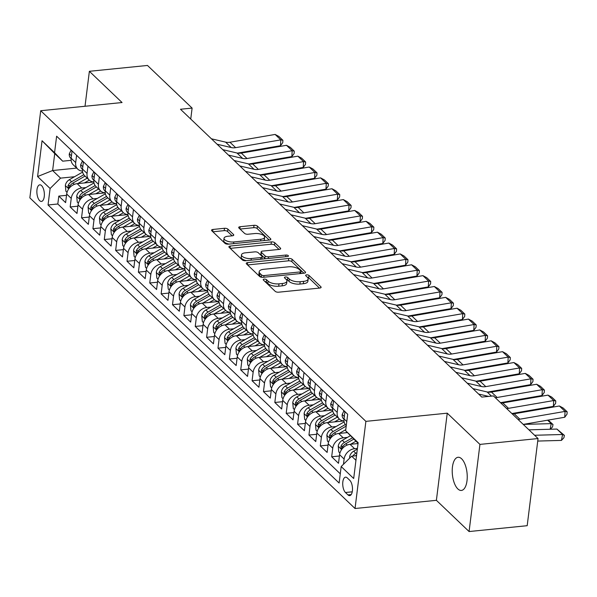 <?xml version="1.0" encoding="UTF-8"?>
<svg xmlns="http://www.w3.org/2000/svg" width="597" height="597" viewBox="0 0 597 597"><rect width="100%" height="100%" fill="white"/><g stroke="black" fill="none" stroke-linecap="round" stroke-linejoin="round"><path stroke-width="0.9" d="M264.195 279.12A1.791 0.739 7.1 0 0 263.195 279.65A1.791 0.739 7.1 0 0 263.374 280.03L275.232 291.358A2.56 1.052 7.1 0 0 278.635 292.194L319.701 288.06A2.56 1.052 7.1 0 0 321.119 287.306A2.56 1.052 7.1 0 0 320.865 286.761L309.007 275.433A1.791 0.739 7.1 0 0 306.627 274.851A1.791 0.739 7.1 0 0 305.634 275.374A1.791 0.739 7.1 0 0 305.813 275.754L307.351 277.224A8.179 3.366 7.1 0 1 308.164 278.971A8.179 3.366 7.1 0 1 303.619 281.366L300.194 281.717A8.179 3.366 7.1 0 1 289.321 279.038L287.791 277.575A1.791 0.739 7.1 0 0 285.411 276.986A1.791 0.739 7.1 0 0 284.418 277.508A1.791 0.739 7.1 0 0 284.597 277.896L286.127 279.359A8.179 3.366 7.1 0 1 286.948 281.105A8.179 3.366 7.1 0 1 282.403 283.508L278.978 283.851A8.179 3.366 7.1 0 1 268.105 281.172L266.568 279.709A1.791 0.739 7.1 0 0 264.195 279.12M457.847 488.928A16.664 7.365 -95.7 0 0 461.399 490.435A16.664 7.365 -95.7 0 0 467.242 477.055A16.664 7.365 -95.7 0 0 461.6 458.78A16.664 7.365 -95.7 0 0 458.056 457.272A16.664 7.365 -95.7 0 0 452.213 470.66A16.664 7.365 -95.7 0 0 457.847 488.928M39.678 200.667A8.336 3.679 -95.7 0 0 41.454 201.42A8.336 3.679 -95.7 0 0 44.372 194.734A8.336 3.679 -95.7 0 0 41.559 185.592A8.336 3.679 -95.7 0 0 39.783 184.839A8.336 3.679 -95.7 0 0 36.865 191.533A8.336 3.679 -95.7 0 0 39.678 200.667M227.875 229.129A2.56 1.052 7.1 0 0 224.472 228.293L212.95 229.449A2.56 1.052 7.1 0 0 211.532 230.203A2.56 1.052 7.1 0 0 211.786 230.748L224.957 243.33A2.56 1.052 7.1 0 0 228.352 244.166L269.419 240.031A2.56 1.052 7.1 0 0 270.844 239.278A2.56 1.052 7.1 0 0 270.59 238.733L257.419 226.151A2.56 1.052 7.1 0 0 254.023 225.315L240.106 226.718A2.56 1.052 7.1 0 0 238.681 227.464A2.56 1.052 7.1 0 0 238.934 228.017L244.576 233.397A2.56 1.052 7.1 0 0 247.971 234.233L254.874 233.539A6.836 2.813 7.1 0 1 264.643 237.233A6.836 2.813 7.1 0 1 260.844 239.24L233.808 241.964A6.836 2.813 7.1 0 1 224.039 238.27A6.836 2.813 7.1 0 1 227.838 236.263L232.345 235.808A2.56 1.052 7.1 0 0 233.763 235.054A2.56 1.052 7.1 0 0 233.509 234.509L227.875 229.129L227.576 231.487A2.56 1.052 7.1 0 0 224.181 230.643L212.875 231.785M122.057 102.535L89.371 71.304L147.481 65.454L192.107 108.087L180.488 109.258L481.794 397.087L493.421 395.915L538.046 438.549L479.936 444.399L447.243 413.176L365.886 421.363L40.708 110.721L122.057 102.535M247.658 262.605A2.56 1.052 7.1 0 0 246.24 263.359A2.56 1.052 7.1 0 0 246.494 263.904L259.665 276.486A2.56 1.052 7.1 0 0 263.061 277.321L304.134 273.187A2.56 1.052 7.1 0 0 305.552 272.433A2.56 1.052 7.1 0 0 305.298 271.889L292.127 259.307A2.56 1.052 7.1 0 0 288.732 258.471L247.658 262.605L247.397 264.762M242.307 259.904L229.144 247.33A2.56 1.052 7.1 0 1 228.89 246.777A2.56 1.052 7.1 0 1 230.308 246.031L271.374 241.897A2.56 1.052 7.1 0 1 274.777 242.733L280.411 248.113A2.56 1.052 7.1 0 1 280.665 248.658A2.56 1.052 7.1 0 1 279.247 249.412L262.59 251.091A2.56 1.052 7.1 0 0 261.165 251.837A2.56 1.052 7.1 0 0 261.419 252.382L265.158 255.956A2.56 1.052 7.1 0 0 268.56 256.792L285.896 255.046A1.791 0.739 7.1 0 1 288.455 256.016A1.791 0.739 7.1 0 1 287.463 256.538L245.71 260.74A2.56 1.052 7.1 0 1 242.307 259.904M66.528 195.323L58.797 196.1L65.618 202.622L66.685 194.025L71.237 198.368A10.418 8.306 -46.3 0 1 81.707 188.01L85.908 187.585M77.894 206.181L70.162 206.965L76.983 213.48L78.058 204.883L82.602 209.226A10.418 8.306 -46.3 0 1 93.08 198.868L97.274 198.45M89.266 217.047L81.535 217.823L88.356 224.345L89.431 215.748L93.975 220.092A10.418 8.306 -46.3 0 1 104.445 209.734L108.647 209.308M100.639 227.905L92.908 228.688L99.729 235.203L100.796 226.606L105.348 230.949A10.418 8.306 -46.3 0 1 115.818 220.591L120.019 220.174M112.005 238.77L104.274 239.546L111.094 246.068L112.169 237.472L116.713 241.815A10.418 8.306 -46.3 0 1 127.191 231.457L131.385 231.032M123.378 249.628L115.646 250.412L122.467 256.926L123.542 248.33L128.086 252.673A10.418 8.306 -46.3 0 1 138.556 242.315L142.758 241.897M134.743 260.493L127.012 261.27L133.84 267.792L134.907 259.195L139.459 263.538A10.418 8.306 -46.3 0 1 149.929 253.18L154.13 252.755M146.116 271.351L138.385 272.135L145.205 278.65L146.28 270.053L150.825 274.396A10.418 8.306 -46.3 0 1 161.294 264.038L165.496 263.62M157.489 282.217L149.757 282.993L156.578 289.515L157.645 280.918L162.197 285.262A10.418 8.306 -46.3 0 1 172.667 274.904L176.869 274.478M168.854 293.075L161.123 293.858L167.951 300.373L169.018 291.776L173.563 296.119A10.418 8.306 -46.3 0 1 184.04 285.762L188.234 285.344M180.227 303.94L172.496 304.716L179.316 311.238L180.391 302.642L184.936 306.985A10.418 8.306 -46.3 0 1 195.406 296.627L199.607 296.202M191.6 314.798L183.869 315.582L190.689 322.096L191.756 313.5L196.309 317.843A10.418 8.306 -46.3 0 1 206.778 307.485L210.98 307.067M202.965 325.663L195.234 326.44L202.055 332.962L203.129 324.365L207.674 328.708A10.418 8.306 -46.3 0 1 218.151 318.35L222.345 317.925M214.338 336.521L206.607 337.305L213.427 343.82L214.502 335.223L219.047 339.566A10.418 8.306 -46.3 0 1 229.517 329.208L233.718 328.79M225.703 347.387L217.98 348.163L224.8 354.685L225.867 346.088L230.42 350.432A10.418 8.306 -46.3 0 1 240.889 340.074L245.091 339.648M237.076 358.245L229.345 359.028L236.166 365.543L237.24 356.946L241.785 361.289A10.418 8.306 -46.3 0 1 252.255 350.932L256.456 350.514M248.449 369.11L240.718 369.886L247.539 376.408L248.606 367.812L253.158 372.155A10.418 8.306 -46.3 0 1 263.628 361.797L267.829 361.372M259.814 379.968L252.083 380.752L258.911 387.266L259.979 378.67L264.531 383.013A10.418 8.306 -46.3 0 1 275.001 372.655L279.195 372.237M271.187 390.834L263.456 391.61L270.277 398.132L271.351 389.535L275.896 393.878A10.418 8.306 -46.3 0 1 286.366 383.52L290.567 383.095M282.56 401.691L274.829 402.475L281.65 408.99L282.717 400.393L287.269 404.736A10.418 8.306 -46.3 0 1 297.739 394.378L301.94 393.96M293.925 412.557L286.194 413.333L293.015 419.855L294.09 411.258L298.634 415.602A10.418 8.306 -46.3 0 1 309.112 405.244L313.306 404.818M305.298 423.415L297.567 424.198L304.388 430.713L305.463 422.116L310.007 426.459A10.418 8.306 -46.3 0 1 320.477 416.102L324.678 415.684M316.671 434.28L308.94 435.056L315.761 441.579L316.828 432.982L321.38 437.325A10.418 8.306 -46.3 0 1 331.85 426.967L336.051 426.542M328.037 445.138L320.305 445.922L327.126 452.436L328.201 443.84L332.745 448.183A10.418 8.306 -46.3 0 1 343.223 437.825L347.417 437.407M339.409 456.004L331.678 456.78L338.499 463.302L339.574 454.705A10.418 8.306 -46.3 0 1 350.043 444.347L358.036 443.541M66.685 194.025A10.418 8.306 133.7 0 1 77.162 183.667L93.856 181.981M78.058 204.883A10.418 8.306 133.7 0 1 88.528 194.525L105.229 192.846M89.431 215.748A10.418 8.306 133.7 0 1 99.9 205.39L116.594 203.704A10.418 8.306 -46.3 0 1 111.908 201.749A10.418 8.306 -46.3 0 1 109.803 195.152L110.714 187.876M100.796 226.606A10.418 8.306 133.7 0 1 111.266 216.248L127.967 214.569M112.169 237.472A10.418 8.306 133.7 0 1 122.639 227.114L139.332 225.427M123.542 248.33A10.418 8.306 133.7 0 1 134.012 237.972L150.705 236.293M134.907 259.195A10.418 8.306 133.7 0 1 145.377 248.837L162.078 247.151M146.28 270.053A10.418 8.306 133.7 0 1 156.75 259.695L173.443 258.016M157.645 280.918A10.418 8.306 133.7 0 1 168.123 270.56L184.816 268.874M169.018 291.776A10.418 8.306 133.7 0 1 179.488 281.418L196.189 279.739M180.391 302.642A10.418 8.306 133.7 0 1 190.861 292.284L207.555 290.597M191.756 313.5A10.418 8.306 133.7 0 1 202.226 303.142L218.927 301.463M203.129 324.365A10.418 8.306 133.7 0 1 213.599 314.007L230.3 312.321A10.418 8.306 -46.3 0 1 225.606 310.365A10.418 8.306 -46.3 0 1 223.509 303.769L224.412 296.493M214.502 335.223A10.418 8.306 133.7 0 1 224.972 324.865L241.666 323.186M225.867 346.088A10.418 8.306 133.7 0 1 236.337 335.73L253.038 334.044M237.24 356.946A10.418 8.306 133.7 0 1 247.71 346.588L264.404 344.909M248.606 367.812A10.418 8.306 133.7 0 1 259.083 357.454L275.777 355.767M259.979 378.67A10.418 8.306 133.7 0 1 270.448 368.312L287.15 366.633M271.351 389.535A10.418 8.306 133.7 0 1 281.821 379.177L298.515 377.491M282.717 400.393A10.418 8.306 133.7 0 1 293.194 390.035L309.888 388.356M294.09 411.258A10.418 8.306 133.7 0 1 304.56 400.9L321.261 399.214M305.463 422.116A10.418 8.306 133.7 0 1 315.932 411.758L332.626 410.079M316.828 432.982A10.418 8.306 133.7 0 1 327.298 422.624L343.999 420.937A10.418 8.306 -46.3 0 1 339.312 418.982A10.418 8.306 -46.3 0 1 337.208 412.385L338.111 405.109M328.201 443.84A10.418 8.306 133.7 0 1 338.671 433.482L347.417 432.601M349.775 480.294L347.267 477.898A8.074 3.567 -95.7 0 0 345.551 477.167A8.074 3.567 -95.7 0 0 342.723 483.652A8.074 3.567 -95.7 0 0 345.454 492.503L347.954 494.891A8.074 3.567 -95.7 0 0 349.67 495.622A8.074 3.567 -95.7 0 0 352.499 489.137A8.074 3.567 -95.7 0 0 349.775 480.294M365.886 421.363L355.036 508.51L29.85 197.868L40.708 110.721M58.797 196.1L57.812 203.995L48.051 204.972L339.126 483.033L341.178 466.548L351.648 456.19L356.521 455.698M48.051 204.972L50.103 188.488L37.596 176.54L42.051 140.743L54.558 152.69L56.618 136.198L347.693 414.258L345.633 430.743L358.14 442.69L353.685 478.495L341.178 466.548M343.469 464.279L344.118 459.048A10.418 8.306 -46.3 0 1 354.588 448.69L357.431 448.407M346.275 425.631L346.133 425.497A10.418 8.306 -46.3 0 1 344.029 418.9L344.932 411.624M72.05 150.944L71.147 158.22A10.418 8.306 133.7 0 0 73.252 164.817L77.797 169.16A10.418 8.306 -46.3 0 1 75.692 162.563L76.603 155.295M83.423 161.809L82.52 169.085A10.418 8.306 133.7 0 0 84.617 175.682L89.169 180.025A10.418 8.306 -46.3 0 1 87.065 173.428L87.968 166.153M94.796 172.667L93.886 179.943A10.418 8.306 133.7 0 0 95.99 186.54L100.535 190.883A10.418 8.306 -46.3 0 1 98.438 184.286L99.341 177.018M106.162 183.533L105.259 190.809A10.418 8.306 133.7 0 0 107.363 197.406L111.908 201.749M117.534 194.391L116.624 201.667A10.418 8.306 133.7 0 0 118.728 208.263L123.28 212.607A10.418 8.306 -46.3 0 1 121.176 206.01L122.079 198.741M128.9 205.256L127.997 212.532A10.418 8.306 133.7 0 0 130.101 219.129L134.646 223.472A10.418 8.306 -46.3 0 1 132.549 216.875L133.452 209.599M140.273 216.114L139.37 223.39A10.418 8.306 133.7 0 0 141.467 229.987L146.019 234.33A10.418 8.306 -46.3 0 1 143.914 227.733L144.825 220.465M151.645 226.979L150.735 234.255A10.418 8.306 133.7 0 0 152.839 240.852L157.384 245.195A10.418 8.306 -46.3 0 1 155.287 238.599L156.19 231.323M163.011 237.837L162.108 245.113A10.418 8.306 133.7 0 0 164.212 251.71L168.757 256.053A10.418 8.306 -46.3 0 1 166.653 249.456L167.563 242.188M174.384 248.703L173.481 255.979A10.418 8.306 133.7 0 0 175.578 262.576L180.13 266.919A10.418 8.306 -46.3 0 1 178.025 260.322L178.928 253.046M185.757 259.561L184.846 266.837A10.418 8.306 133.7 0 0 186.951 273.433L191.495 277.777A10.418 8.306 -46.3 0 1 189.398 271.18L190.301 263.911M197.122 270.426L196.219 277.702A10.418 8.306 133.7 0 0 198.323 284.299L202.868 288.642A10.418 8.306 -46.3 0 1 200.764 282.045L201.674 274.769M208.495 281.284L207.584 288.56A10.418 8.306 133.7 0 0 209.689 295.157L214.241 299.5A10.418 8.306 -46.3 0 1 212.136 292.903L213.039 285.635M219.868 292.149L218.957 299.425A10.418 8.306 133.7 0 0 221.062 306.022L225.606 310.365M231.233 303.007L230.33 310.283A10.418 8.306 133.7 0 0 232.427 316.88L236.979 321.223A10.418 8.306 -46.3 0 1 234.875 314.626L235.785 307.358M242.606 313.873L241.695 321.149A10.418 8.306 133.7 0 0 243.8 327.746L248.352 332.089A10.418 8.306 -46.3 0 1 246.248 325.492L247.151 318.216M253.971 324.731L253.068 332.007A10.418 8.306 133.7 0 0 255.173 338.603L259.717 342.947A10.418 8.306 -46.3 0 1 257.613 336.35L258.523 329.081M265.344 335.596L264.441 342.872A10.418 8.306 133.7 0 0 266.538 349.469L271.09 353.812A10.418 8.306 -46.3 0 1 268.986 347.215L269.889 339.939M276.717 346.454L275.807 353.73A10.418 8.306 133.7 0 0 277.911 360.327L282.456 364.67A10.418 8.306 -46.3 0 1 280.359 358.073L281.262 350.805M288.082 357.319L287.179 364.595A10.418 8.306 133.7 0 0 289.284 371.192L293.828 375.535A10.418 8.306 -46.3 0 1 291.724 368.939L292.634 361.663M299.455 368.177L298.552 375.453A10.418 8.306 133.7 0 0 300.649 382.05L305.201 386.393A10.418 8.306 -46.3 0 1 303.097 379.796L304 372.528M310.828 379.043L309.918 386.319A10.418 8.306 133.7 0 0 312.022 392.916L316.567 397.259A10.418 8.306 -46.3 0 1 314.47 390.662L315.373 383.386M322.193 389.901L321.29 397.177A10.418 8.306 133.7 0 0 323.395 403.773L327.94 408.117A10.418 8.306 -46.3 0 1 325.835 401.52L326.746 394.251M333.566 400.766L332.656 408.042A10.418 8.306 133.7 0 0 334.76 414.639L339.312 418.982M331.678 456.78L332.745 448.183M320.305 445.922L321.38 437.325M308.94 435.056L310.007 426.459M297.567 424.198L298.634 415.602M286.194 413.333L287.269 404.736M274.829 402.475L275.896 393.878M263.456 391.61L264.531 383.013M252.083 380.752L253.158 372.155M240.718 369.886L241.785 361.289M229.345 359.028L230.42 350.432M217.98 348.163L219.047 339.566M206.607 337.305L207.674 328.708M195.234 326.44L196.309 317.843M183.869 315.582L184.936 306.985M172.496 304.716L173.563 296.119M161.123 293.858L162.197 285.262M149.757 282.993L150.825 274.396M138.385 272.135L139.459 263.538M127.012 261.27L128.086 252.673M115.646 250.412L116.713 241.815M104.274 239.546L105.348 230.949M92.908 228.688L93.975 220.092M81.535 217.823L82.602 209.226M70.162 206.965L71.237 198.368M57.812 203.995L340.275 473.824M76.692 168.1L52.618 170.526L60.573 178.13L74.535 176.727M351.648 456.19L355.954 460.302M358.066 443.34L345.633 430.743M447.243 413.176L436.392 500.323L469.078 531.546L479.936 444.399M469.078 531.546L527.188 525.696L538.046 438.549M89.371 71.304L85.02 106.259M436.392 500.323L355.036 508.51M190.741 119.049L192.107 108.087M71.125 160.324L62.685 161.175L54.73 153.571L52.618 170.526L37.596 176.54M332.626 410.042A10.418 8.306 -46.3 0 1 327.94 408.117M321.253 399.184A10.418 8.306 -46.3 0 1 316.567 397.259M309.88 388.319A10.418 8.306 -46.3 0 1 305.201 386.393M298.515 377.461A10.418 8.306 -46.3 0 1 293.828 375.535M287.142 366.595A10.418 8.306 -46.3 0 1 282.456 364.67M275.777 355.737A10.418 8.306 -46.3 0 1 271.09 353.812M264.404 344.872A10.418 8.306 -46.3 0 1 259.717 342.947M253.031 334.014A10.418 8.306 -46.3 0 1 248.352 332.089M241.666 323.149A10.418 8.306 -46.3 0 1 236.979 321.223M218.92 301.425A10.418 8.306 -46.3 0 1 214.241 299.5M207.555 290.567A10.418 8.306 -46.3 0 1 202.868 288.642M196.182 279.702A10.418 8.306 -46.3 0 1 191.495 277.777M184.816 268.844A10.418 8.306 -46.3 0 1 180.13 266.919M173.443 257.979A10.418 8.306 -46.3 0 1 168.757 256.053M162.071 247.121A10.418 8.306 -46.3 0 1 157.384 245.195M150.705 236.255A10.418 8.306 -46.3 0 1 146.019 234.33M139.332 225.397A10.418 8.306 -46.3 0 1 134.646 223.472M127.959 214.532A10.418 8.306 -46.3 0 1 123.28 212.607M105.221 192.809A10.418 8.306 -46.3 0 1 100.535 190.883M93.848 181.951A10.418 8.306 -46.3 0 1 89.169 180.025M82.483 171.085A10.418 8.306 -46.3 0 1 77.797 169.16M54.558 152.69L62.685 161.175M60.573 178.13L50.103 188.488M42.051 140.743L54.73 153.571M264.934 281.515A1.791 0.739 7.1 0 1 266.277 282.06L267.814 283.53A8.179 3.366 7.1 0 0 278.687 286.209L278.978 283.851M286.948 281.105L286.65 283.463A8.179 3.366 7.1 0 1 282.105 285.859L278.687 286.209M308.164 278.971L307.873 281.321A8.179 3.366 7.1 0 1 303.328 283.724L299.903 284.068A8.179 3.366 7.1 0 1 289.03 281.396L287.493 279.926A1.791 0.739 7.1 0 0 286.15 279.381M319.485 288.082L308.716 277.792A1.791 0.739 7.1 0 0 307.373 277.247M303.918 273.21L291.836 261.665A2.56 1.052 7.1 0 0 288.433 260.829L247.583 264.941M261.635 274.993A1.791 0.739 7.1 0 0 264.008 275.575L300.06 271.948A1.791 0.739 7.1 0 0 301.052 271.419A1.791 0.739 7.1 0 0 300.873 271.038L299.254 269.493A8.179 3.366 7.1 0 0 288.381 266.814L263.74 269.299A8.179 3.366 7.1 0 0 259.195 271.702A8.179 3.366 7.1 0 0 260.016 273.448L261.635 274.993L261.352 277.224M259.195 271.702L258.904 274.053A8.179 3.366 7.1 0 0 259.717 275.799L260.016 273.448M261.165 277.18L259.717 275.799M230.226 248.367L271.083 244.248L271.374 241.897M279.03 249.434L274.478 245.083A2.56 1.052 7.1 0 0 271.083 244.248M261.165 251.837L260.874 254.195A2.56 1.052 7.1 0 0 261.128 254.74L264.867 258.314A2.56 1.052 7.1 0 0 265.561 258.747M245.307 252.829A6.836 2.813 7.1 0 0 241.501 254.837A6.836 2.813 7.1 0 0 251.277 258.531L260.799 257.576A2.56 1.052 7.1 0 0 262.225 256.822A2.56 1.052 7.1 0 0 261.964 256.277L258.225 252.703A2.56 1.052 7.1 0 0 254.829 251.867L245.307 252.829M241.501 254.837L241.21 257.188A6.836 2.813 7.1 0 0 246.568 260.658M232.129 235.83L227.576 231.487M224.039 238.27L223.741 240.621A6.836 2.813 7.1 0 0 229.099 244.091M263.687 240.606A6.836 2.813 7.1 0 0 264.352 239.591L264.643 237.233M269.21 240.054L257.128 228.509A2.56 1.052 7.1 0 0 253.725 227.673L240.024 229.054M537.733 441.064L561.441 440.407L562.59 434.497L534.606 435.265M349.708 458.115L349.603 457.003A6.903 5.5 -46.3 0 1 353.67 451.198L357.349 449.093M556.911 429.064L564.381 435.37L562.59 434.497L556.911 429.064L528.927 429.84M356.902 452.653L355.834 453.265A6.903 5.5 133.7 0 0 352.902 456.063M355.566 455.795A6.903 5.5 -46.3 0 1 356.618 454.936M564.381 435.37L563.919 437.735L561.441 440.407M512.286 413.945A13.022 10.38 133.7 0 0 514.189 413.773L559.367 405.982L565.053 411.408L567.15 411.818L567.023 414.154L564.74 417.243L523.233 424.4L551.225 423.631L547.621 420.191M564.74 417.243L565.053 411.408L519.875 419.198A13.022 10.38 133.7 0 1 517.972 419.37M559.367 405.982L563.172 408.02L567.15 411.818M357.297 443.616L357.954 443.235M550.128 429.25L551.225 423.631L553.009 424.512L552.553 426.877L550.352 429.243M350.566 444.295L355.872 441.25M339.924 453.026L338.783 451.936L338.23 446.138A6.903 5.5 -46.3 0 1 342.305 440.34L350.387 435.706M352.424 437.832L344.462 442.407A6.903 5.5 133.7 0 0 340.894 446.407L341.208 448.563L342.26 447.713A6.903 5.5 -46.3 0 1 345.827 443.705L353.715 439.183M548.18 420.094L553.009 424.512M345.924 432.75L346.976 432.146M516.181 413.43L511.868 413.542L553.374 406.378L553.688 400.55L548.001 395.117L502.816 402.908L508.502 408.341L553.688 400.55L555.777 400.96L555.658 403.288L553.374 406.378M339.193 433.429L345.775 429.661M328.551 442.168L327.41 441.079L326.857 435.28A6.903 5.5 -46.3 0 1 330.932 429.474L344.148 421.9M345.305 424.542L333.096 431.541A6.903 5.5 133.7 0 0 329.529 435.549L329.835 437.698L330.895 436.847A6.903 5.5 -46.3 0 1 334.454 432.847L346.215 426.101M536.815 409.87L536.255 409.333M536.807 409.236L537.524 409.743M334.551 421.892L339.432 419.094M504.808 402.565L500.502 402.684M327.828 422.572L337.35 417.109M317.179 431.303L316.037 430.213L315.492 424.415A6.903 5.5 -46.3 0 1 319.559 418.616L332.775 411.034M333.932 413.676L321.723 420.684A6.903 5.5 133.7 0 0 318.156 424.683L318.47 426.84L319.522 425.989A6.903 5.5 -46.3 0 1 323.089 421.982L335.186 415.042M525.442 399.005L524.882 398.468M525.442 398.371L526.151 398.886M323.186 411.027L328.059 408.229M493.435 391.707L489.055 391.826M316.455 411.706L325.977 406.244M305.813 420.445L304.671 419.355L304.119 413.557A6.903 5.5 -46.3 0 1 308.194 407.751L321.41 400.177M322.559 402.818L310.35 409.818A6.903 5.5 133.7 0 0 306.783 413.825L307.097 415.975L308.149 415.124A6.903 5.5 -46.3 0 1 311.716 411.124L323.82 404.184M514.077 388.147L513.51 387.61M514.069 387.513L514.778 388.02M344.902 411.923L343.887 410.952L342.163 414.579A6.903 5.5 133.7 0 0 343.566 418.833L343.991 419.236M500.913 403.079A13.022 10.38 133.7 0 0 502.816 402.908M506.599 408.512A13.022 10.38 133.7 0 0 508.502 408.341M548.001 395.117L551.8 397.154L555.777 400.96M333.529 401.065L332.514 400.094L330.79 403.721A6.903 5.5 133.7 0 0 332.201 407.967L332.626 408.378M472.921 388.61L487.107 391.953A13.022 10.38 133.7 0 0 491.45 392.05L536.628 384.259L542.315 389.684L544.412 390.095L544.285 392.43L542.001 395.52L500.487 402.676M542.001 395.52L542.315 389.684L497.129 397.475A13.022 10.38 133.7 0 1 495.226 397.647M478.607 394.042L488.622 396.401M536.628 384.259L540.427 386.296L544.412 390.095M322.156 390.199L321.141 389.229L319.425 392.856A6.903 5.5 133.7 0 0 320.828 397.109L321.253 397.512M461.548 377.752L475.742 381.087A13.022 10.38 133.7 0 0 480.078 381.185L525.263 373.394L530.942 378.826L533.039 379.237L532.912 381.565L530.636 384.655L487.659 392.065M530.636 384.655L530.942 378.826L485.764 386.617A13.022 10.38 133.7 0 1 481.421 386.52L467.235 383.177M525.263 373.394L529.061 375.431L533.039 379.237M310.791 379.341L309.776 378.371L308.052 381.998A6.903 5.5 133.7 0 0 309.455 386.244L309.88 386.655M450.183 366.886L464.369 370.23A13.022 10.38 133.7 0 0 468.705 370.327L513.89 362.536L519.577 367.961L521.666 368.371L521.547 370.707L519.263 373.797L476.287 381.207M519.263 373.797L519.577 367.961L474.391 375.752A13.022 10.38 133.7 0 1 470.055 375.662L455.862 372.319M513.89 362.536L517.689 364.573L521.666 368.371M311.813 400.169L316.694 397.371M482.07 380.841L477.69 380.961M305.082 400.848L314.604 395.386M294.44 409.579L293.299 408.49L292.746 402.691A6.903 5.5 -46.3 0 1 296.821 396.893L310.037 389.311M311.194 391.953L298.985 398.96A6.903 5.5 133.7 0 0 295.418 402.96L295.724 405.117L296.784 404.266A6.903 5.5 -46.3 0 1 300.343 400.259L312.447 393.319M502.704 377.282L502.144 376.744M502.696 376.647L503.413 377.162M299.418 368.476L298.403 367.506L296.679 371.133A6.903 5.5 133.7 0 0 298.09 375.386L298.515 375.789M438.81 356.028L452.996 359.364A13.022 10.38 133.7 0 0 457.339 359.461L502.517 351.67L508.204 357.103L510.301 357.513L510.174 359.842L507.89 362.931L464.921 370.341M507.89 362.931L508.204 357.103L463.018 364.894A13.022 10.38 133.7 0 1 458.683 364.797L444.496 361.454M502.517 351.67L506.323 353.708L510.301 357.513M300.44 389.304L305.321 386.505M470.697 369.983L466.317 370.103M293.717 389.983L303.239 384.52M283.075 398.721L281.926 397.632L281.381 391.833A6.903 5.5 -46.3 0 1 285.456 386.028L298.672 378.453M299.821 381.095L287.612 388.095A6.903 5.5 133.7 0 0 284.045 392.102L284.359 394.251L285.411 393.401A6.903 5.5 -46.3 0 1 288.978 389.401L301.075 382.461M491.331 366.424L490.771 365.886M491.331 365.789L492.04 366.297M288.045 357.618L287.03 356.648L285.314 360.275A6.903 5.5 133.7 0 0 286.717 364.521L287.142 364.931M427.437 345.163L441.631 348.506A13.022 10.38 133.7 0 0 445.966 348.603L491.152 340.812L496.831 346.238L498.928 346.648L498.801 348.984L496.525 352.073L453.548 359.484M496.525 352.073L496.831 346.238L451.653 354.028A13.022 10.38 133.7 0 1 447.317 353.939L433.123 350.596M491.152 340.812L494.95 342.85L498.928 346.648M289.075 378.446L293.948 375.647M459.324 359.118L454.944 359.237M282.344 379.125L291.866 373.662M271.702 387.856L270.56 386.766L270.008 380.968A6.903 5.5 -46.3 0 1 274.083 375.17L287.299 367.588M288.448 370.23L276.239 377.237A6.903 5.5 133.7 0 0 272.68 381.237L272.986 383.393L274.038 382.543A6.903 5.5 -46.3 0 1 277.605 378.535L289.709 371.595M479.966 355.558L479.398 355.021M479.958 354.924L480.675 355.439M276.68 346.753L275.665 345.782L273.941 349.409A6.903 5.5 133.7 0 0 275.344 353.663L275.769 354.066M416.072 334.305L430.258 337.641A13.022 10.38 133.7 0 0 434.594 337.738L479.779 329.947L485.465 335.38L487.562 335.79L487.436 338.118L485.152 341.208L442.176 348.618M485.152 341.208L485.465 335.38L440.28 343.171A13.022 10.38 133.7 0 1 435.944 343.074L421.751 339.73M479.779 329.947L483.577 331.984L487.562 335.79M277.702 367.58L282.582 364.782M447.959 348.26L443.578 348.379M270.971 368.259L280.493 362.797M260.329 376.998L259.188 375.909L258.643 370.11A6.903 5.5 -46.3 0 1 262.71 364.304L275.926 356.73M277.083 359.372L264.874 366.371A6.903 5.5 133.7 0 0 261.307 370.379L261.613 372.528L262.673 371.677A6.903 5.5 -46.3 0 1 266.24 367.677L278.336 360.737M468.593 344.7L468.033 344.163M468.585 344.066L469.302 344.573M265.307 335.895L264.292 334.924L262.568 338.551A6.903 5.5 133.7 0 0 263.978 342.797L264.404 343.208M404.699 323.44L418.893 326.783A13.022 10.38 133.7 0 0 423.228 326.88L468.406 319.089L474.093 324.514L476.19 324.925L476.063 327.26L473.779 330.35L430.81 337.76M473.779 330.35L474.093 324.514L428.915 332.305A13.022 10.38 133.7 0 1 424.571 332.216L410.385 328.872M468.406 319.089L472.212 321.126L476.19 324.925M266.329 356.722L271.21 353.924M436.586 337.395L432.206 337.514M259.605 357.402L269.128 351.939M248.964 366.133L247.822 365.043L247.27 359.245A6.903 5.5 -46.3 0 1 251.344 353.446L264.561 345.864M265.71 348.506L253.501 355.513A6.903 5.5 133.7 0 0 249.934 359.513L250.247 361.67L251.3 360.819A6.903 5.5 -46.3 0 1 254.867 356.812L266.963 349.872M457.227 333.835L456.66 333.298M457.22 333.201L457.929 333.716M253.934 325.029L252.927 324.059L251.203 327.686A6.903 5.5 133.7 0 0 252.606 331.939L253.031 332.342M393.326 312.582L407.52 315.917A13.022 10.38 133.7 0 0 411.855 316.014L457.041 308.224L462.727 313.656L464.817 314.067L464.697 316.395L462.414 319.485L419.437 326.895M462.414 319.485L462.727 313.656L417.542 321.447A13.022 10.38 133.7 0 1 413.206 321.35L399.012 318.007M457.041 308.224L460.839 310.261L464.817 314.067M254.964 345.857L259.837 343.059M425.213 326.537L420.833 326.656M248.233 346.536L257.755 341.074M237.591 355.275L236.449 354.185L235.897 348.387A6.903 5.5 -46.3 0 1 239.972 342.581L253.188 335.007M254.344 337.648L242.128 344.648A6.903 5.5 133.7 0 0 238.569 348.655L238.875 350.805L239.927 349.954A6.903 5.5 -46.3 0 1 243.494 345.954L255.598 339.014M445.855 322.977L445.295 322.44M445.847 322.343L446.563 322.85M242.569 314.171L241.554 313.201L239.83 316.828A6.903 5.5 133.7 0 0 241.24 321.074L241.666 321.484M381.961 301.716L396.147 305.06A13.022 10.38 133.7 0 0 400.483 305.157L445.668 297.366L451.354 302.791L453.451 303.201L453.324 305.537L451.041 308.627L408.072 316.037M451.041 308.627L451.354 302.791L406.169 310.582A13.022 10.38 133.7 0 1 401.833 310.492L387.647 307.149M445.668 297.366L449.466 299.403L453.451 303.201M243.591 334.999L248.471 332.201M413.848 315.671L409.467 315.791M236.867 335.678L246.389 330.216M226.218 344.409L225.076 343.32L224.532 337.521A6.903 5.5 -46.3 0 1 228.599 331.723L241.815 324.141M242.972 326.783L230.763 333.79A6.903 5.5 133.7 0 0 227.196 337.79L227.509 339.947L228.561 339.096A6.903 5.5 -46.3 0 1 232.129 335.089L244.225 328.149M434.482 312.112L433.922 311.574M434.482 311.477L435.191 311.992M231.196 303.306L230.181 302.336L228.457 305.962A6.903 5.5 133.7 0 0 229.867 310.216L230.293 310.619M370.588 290.858L384.781 294.194A13.022 10.38 133.7 0 0 389.117 294.291L434.303 286.5L439.982 291.933L442.078 292.343L441.952 294.672L439.668 297.761L396.699 305.171M439.668 297.761L439.982 291.933L394.804 299.724A13.022 10.38 133.7 0 1 390.46 299.627L376.274 296.284M434.303 286.5L438.101 288.538L442.078 292.343M232.226 324.134L237.099 321.335M402.475 304.813L398.095 304.933M225.494 324.813L235.017 319.35M214.853 333.551L213.711 332.462L213.159 326.663A6.903 5.5 -46.3 0 1 217.233 320.865L230.449 313.283M231.599 315.925L219.39 322.925A6.903 5.5 133.7 0 0 215.823 326.932L216.136 329.081L217.189 328.231A6.903 5.5 -46.3 0 1 220.756 324.231L232.852 317.291M423.116 301.254L422.549 300.716M423.109 300.619L423.818 301.127M219.83 292.448L218.815 291.478L217.092 295.105A6.903 5.5 133.7 0 0 218.495 299.351L218.92 299.761M359.215 279.993L373.409 283.336A13.022 10.38 133.7 0 0 377.744 283.433L422.93 275.642L428.616 281.068L430.706 281.478L430.586 283.814L428.303 286.903L385.326 294.314M428.303 286.903L428.616 281.068L383.431 288.858A13.022 10.38 133.7 0 1 379.095 288.769L364.901 285.426M422.93 275.642L426.728 277.68L430.706 281.478M220.853 313.276L225.726 310.477M391.11 293.948L386.729 294.067M214.122 313.955L223.644 308.492M203.48 322.686L202.338 321.596L201.786 315.798A6.903 5.5 -46.3 0 1 205.861 310L219.077 302.418M220.233 305.06L208.025 312.067A6.903 5.5 133.7 0 0 204.458 316.067L204.764 318.223L205.823 317.373A6.903 5.5 -46.3 0 1 209.383 313.365L221.487 306.425M411.743 290.388L411.184 289.851M411.736 289.754L412.452 290.269M208.457 281.583L207.443 280.612L205.719 284.239A6.903 5.5 133.7 0 0 207.129 288.493L207.555 288.896M347.85 269.135L362.036 272.471A13.022 10.38 133.7 0 0 366.379 272.568L411.557 264.777L417.243 270.21L419.34 270.62L419.213 272.948L416.93 276.038L373.961 283.448M416.93 276.038L417.243 270.21L372.058 278.001A13.022 10.38 133.7 0 1 367.722 277.903L353.536 274.56M411.557 264.777L415.363 266.814L419.34 270.62M209.48 302.41L214.36 299.612M379.737 283.09L375.356 283.209M202.756 303.089L212.278 297.627M192.107 311.828L190.965 310.738L190.421 304.94A6.903 5.5 -46.3 0 1 194.488 299.142L207.711 291.56M208.86 294.202L196.652 301.201A6.903 5.5 133.7 0 0 193.085 305.209L193.398 307.358L194.45 306.507A6.903 5.5 -46.3 0 1 198.017 302.507L210.114 295.567M400.371 279.53L399.811 278.993M400.371 278.896L401.08 279.403M197.085 270.725L196.07 269.754L194.353 273.381A6.903 5.5 133.7 0 0 195.756 277.627L196.182 278.038M336.477 258.27L350.67 261.613A13.022 10.38 133.7 0 0 355.006 261.71L400.191 253.919L405.87 259.344L407.967 259.755L407.841 262.09L405.564 265.18L362.588 272.59M405.564 265.18L405.87 259.344L360.692 267.135A13.022 10.38 133.7 0 1 356.357 267.046L342.163 263.702M400.191 253.919L403.99 255.956L407.967 259.755M198.114 291.552L202.987 288.754M368.364 272.225L363.983 272.344M191.383 292.231L200.905 286.769M180.742 300.963L179.6 299.873L179.048 294.075A6.903 5.5 -46.3 0 1 183.122 288.276L196.338 280.694M197.488 283.336L185.279 290.343A6.903 5.5 133.7 0 0 181.719 294.343L182.025 296.5L183.078 295.649A6.903 5.5 -46.3 0 1 186.645 291.642L198.749 284.702M389.005 268.665L388.438 268.128M388.998 268.031L389.714 268.546M185.719 259.859L184.704 258.889L182.98 262.516A6.903 5.5 133.7 0 0 184.383 266.769L184.809 267.172M325.111 247.412L339.297 250.747A13.022 10.38 133.7 0 0 343.633 250.844L388.819 243.054L394.505 248.486L396.602 248.897L396.475 251.225L394.192 254.315L351.215 261.725M394.192 254.315L394.505 248.486L349.32 256.277A13.022 10.38 133.7 0 1 344.984 256.18L330.79 252.837M388.819 243.054L392.617 245.091L396.602 248.897M186.742 280.687L191.622 277.889M356.999 261.367L352.618 261.486M180.01 281.366L189.533 275.904M169.369 290.105L168.227 289.015L167.682 283.217A6.903 5.5 -46.3 0 1 171.749 277.418L184.966 269.837M186.122 272.478L173.914 279.478A6.903 5.5 133.7 0 0 170.346 283.485L170.652 285.635L171.712 284.784A6.903 5.5 -46.3 0 1 175.279 280.784L187.376 273.844M377.632 257.807L377.073 257.27M377.625 257.173L378.341 257.68M174.346 249.001L173.331 248.031L171.608 251.658A6.903 5.5 133.7 0 0 173.018 255.904L173.443 256.314M313.738 236.546L327.925 239.89A13.022 10.38 133.7 0 0 332.268 239.987L377.446 232.196L383.132 237.621L385.229 238.031L385.102 240.367L382.819 243.457L339.85 250.867M382.819 243.457L383.132 237.621L337.954 245.412A13.022 10.38 133.7 0 1 333.611 245.322L319.425 241.979M377.446 232.196L381.252 234.233L385.229 238.031M175.369 269.829L180.249 267.031M345.626 250.501L341.245 250.621M168.645 270.508L178.167 265.046M158.004 279.239L156.854 278.15L156.31 272.351A6.903 5.5 -46.3 0 1 160.384 266.553L173.6 258.971M174.749 261.613L162.541 268.62A6.903 5.5 133.7 0 0 158.974 272.62L159.287 274.777L160.339 273.926A6.903 5.5 -46.3 0 1 163.906 269.919L176.003 262.978M366.26 246.942L365.7 246.404M366.26 246.307L366.968 246.822M162.974 238.136L161.966 237.166L160.242 240.792A6.903 5.5 133.7 0 0 161.645 245.046L162.071 245.449M302.366 225.688L316.559 229.024A13.022 10.38 133.7 0 0 320.895 229.121L366.08 221.33L371.767 226.763L373.856 227.173L373.737 229.502L371.453 232.591L328.477 240.001M371.453 232.591L371.767 226.763L326.581 234.554A13.022 10.38 133.7 0 1 322.246 234.457L308.052 231.114M366.08 221.33L369.879 223.368L373.856 227.173M164.003 258.964L168.876 256.165M334.253 239.643L329.872 239.763M157.272 259.643L166.794 254.18M146.631 268.381L145.489 267.292L144.937 261.493A6.903 5.5 -46.3 0 1 149.011 255.695L162.227 248.113M163.384 250.755L151.168 257.755A6.903 5.5 133.7 0 0 147.608 261.762L147.914 263.911L148.966 263.061A6.903 5.5 -46.3 0 1 152.534 259.061L164.638 252.121M354.894 236.084L354.327 235.546M354.887 235.449L355.603 235.957M151.608 227.278L150.593 226.308L148.869 229.935A6.903 5.5 133.7 0 0 150.28 234.181L150.698 234.591M291 214.823L305.186 218.166A13.022 10.38 133.7 0 0 309.522 218.263L354.708 210.472L360.394 215.898L362.491 216.308L362.364 218.644L360.081 221.733L317.104 229.144M360.081 221.733L360.394 215.898L315.209 223.688A13.022 10.38 133.7 0 1 310.873 223.599L296.679 220.256M354.708 210.472L358.506 212.51L362.491 216.308M152.631 248.106L157.511 245.307M322.887 228.778L318.507 228.897M145.907 248.785L155.429 243.322M135.258 257.516L134.116 256.426L133.571 250.628A6.903 5.5 -46.3 0 1 137.638 244.83L150.854 237.248M152.011 239.89L139.802 246.897A6.903 5.5 133.7 0 0 136.235 250.897L136.541 253.053L137.601 252.203A6.903 5.5 -46.3 0 1 141.168 248.195L153.265 241.255M343.521 225.218L342.962 224.681M343.521 224.584L344.23 225.099M140.235 216.412L139.22 215.442L137.497 219.069A6.903 5.5 133.7 0 0 138.907 223.323L139.332 223.726M279.627 203.965L293.821 207.301A13.022 10.38 133.7 0 0 298.157 207.398L343.335 199.607L349.021 205.04L351.118 205.45L350.991 207.778L348.708 210.868L305.739 218.278M348.708 210.868L349.021 205.04L303.843 212.83A13.022 10.38 133.7 0 1 299.5 212.733L285.314 209.39M343.335 199.607L347.141 201.644L351.118 205.45M141.265 237.24L146.138 234.442M311.515 217.92L307.134 218.039M134.534 237.919L144.056 232.457M123.892 246.658L122.751 245.568L122.198 239.77A6.903 5.5 -46.3 0 1 126.273 233.972L139.489 226.39M140.638 229.032L128.43 236.031A6.903 5.5 133.7 0 0 124.863 240.039L125.176 242.188L126.228 241.337A6.903 5.5 -46.3 0 1 129.795 237.337L141.892 230.397M332.156 214.36L331.589 213.823M332.148 213.726L332.857 214.233M128.87 205.555L127.855 204.584L126.131 208.211A6.903 5.5 133.7 0 0 127.534 212.457L127.959 212.868M268.254 193.1L282.448 196.443A13.022 10.38 133.7 0 0 286.784 196.54L331.969 188.749L337.656 194.174L339.745 194.585L339.626 196.92L337.342 200.01L294.366 207.42M337.342 200.01L337.656 194.174L292.47 201.965A13.022 10.38 133.7 0 1 288.135 201.876L273.941 198.532M331.969 188.749L335.768 190.786L339.745 194.585M129.892 226.382L134.765 223.584M300.149 207.055L295.761 207.174M123.161 227.061L132.683 221.599M112.52 235.793L111.378 234.703L110.826 228.905A6.903 5.5 -46.3 0 1 114.9 223.106L128.116 215.524M129.273 218.166L117.064 225.173A6.903 5.5 133.7 0 0 113.497 229.173L113.803 231.33L114.863 230.479A6.903 5.5 -46.3 0 1 118.422 226.472L130.527 219.532M320.783 203.495L320.223 202.958M320.776 202.861L321.492 203.376M117.497 194.689L116.482 193.719L114.758 197.346A6.903 5.5 133.7 0 0 116.169 201.599L116.594 202.002M256.889 182.242L271.075 185.577A13.022 10.38 133.7 0 0 275.418 185.674L320.596 177.884L326.283 183.316L328.38 183.727L328.253 186.055L325.969 189.145L283 196.555M325.969 189.145L326.283 183.316L281.097 191.107A13.022 10.38 133.7 0 1 276.762 191.01L262.576 187.667M320.596 177.884L324.395 179.921L328.38 183.727M118.519 215.517L123.4 212.719M288.776 196.197L284.396 196.316M111.796 216.196L121.318 210.734M101.147 224.935L100.005 223.845L99.46 218.047A6.903 5.5 -46.3 0 1 103.527 212.248L116.743 204.667M117.9 207.308L105.691 214.308A6.903 5.5 133.7 0 0 102.124 218.315L102.438 220.465L103.49 219.614A6.903 5.5 -46.3 0 1 107.057 215.614L119.154 208.674M309.41 192.637L308.85 192.1M309.41 192.003L310.119 192.51M106.124 183.831L105.109 182.861L103.393 186.488A6.903 5.5 133.7 0 0 104.796 190.734L105.221 191.144M245.516 171.376L259.71 174.72A13.022 10.38 133.7 0 0 264.046 174.817L309.231 167.026L314.91 172.451L317.007 172.861L316.88 175.197L314.604 178.287L271.628 185.697M314.604 178.287L314.91 172.451L269.732 180.242A13.022 10.38 133.7 0 1 265.389 180.152L251.203 176.809M309.231 167.026L313.029 169.063L317.007 172.861M107.154 204.659L112.027 201.861M277.404 185.331L273.023 185.451M100.423 205.338L109.945 199.876M89.781 214.069L88.64 212.98L88.087 207.181A6.903 5.5 -46.3 0 1 92.162 201.383L105.378 193.801M106.527 196.443L94.319 203.45A6.903 5.5 133.7 0 0 90.751 207.45L91.065 209.607L92.117 208.756A6.903 5.5 -46.3 0 1 95.684 204.749L107.788 197.808M298.045 181.772L297.478 181.234M298.037 181.137L298.746 181.652M94.759 172.966L93.744 171.996L92.02 175.622A6.903 5.5 133.7 0 0 93.423 179.876L93.848 180.279M234.151 160.518L248.337 163.854A13.022 10.38 133.7 0 0 252.673 163.951L297.858 156.16L303.545 161.593L305.634 162.003L305.515 164.332L303.231 167.421L260.255 174.831M303.231 167.421L303.545 161.593L258.359 169.384A13.022 10.38 133.7 0 1 254.023 169.287L239.83 165.944M297.858 156.16L301.657 158.198L305.634 162.003M95.781 193.794L100.662 190.995M266.038 174.473L261.658 174.593M89.05 194.473L98.572 189.01M78.408 203.211L77.267 202.122L76.715 196.323A6.903 5.5 -46.3 0 1 80.789 190.525L94.005 182.943M95.162 185.585L82.953 192.585A6.903 5.5 133.7 0 0 79.386 196.592L79.692 198.741L80.752 197.891A6.903 5.5 -46.3 0 1 84.311 193.891L96.415 186.951M286.672 170.914L286.112 170.376M286.664 170.279L287.381 170.787M83.386 162.108L82.371 161.138L80.647 164.765A6.903 5.5 133.7 0 0 82.058 169.011L82.483 169.421M222.778 149.653L236.964 152.996A13.022 10.38 133.7 0 0 241.307 153.093L286.485 145.302L292.172 150.728L294.269 151.138L294.142 153.474L291.858 156.563L248.889 163.974M291.858 156.563L292.172 150.728L246.986 158.518A13.022 10.38 133.7 0 1 242.651 158.429L228.464 155.086M286.485 145.302L290.291 147.34L294.269 151.138M84.408 182.936L89.289 180.137M254.665 163.608L250.285 163.727M77.685 183.615L87.207 178.152M67.043 192.346L65.894 191.256L65.349 185.458A6.903 5.5 -46.3 0 1 69.424 179.66L82.64 172.078M83.789 174.72L71.58 181.727A6.903 5.5 133.7 0 0 68.013 185.727L68.327 187.883L69.379 187.033A6.903 5.5 -46.3 0 1 72.946 183.025L85.043 176.085M275.299 160.048L274.739 159.511M275.299 159.414L276.008 159.929M72.013 151.242L70.998 150.272L69.282 153.899A6.903 5.5 133.7 0 0 70.685 158.153L71.11 158.556M211.405 138.795L225.599 142.131A13.022 10.38 133.7 0 0 229.935 142.228L275.12 134.437L280.799 139.87L282.896 140.28L282.769 142.608L280.493 145.698L237.516 153.108M280.493 145.698L280.799 139.87L235.621 147.66A13.022 10.38 133.7 0 1 231.285 147.563L217.092 144.22M275.12 134.437L278.918 136.474L282.896 140.28M77.162 183.667L81.707 188.01M88.528 194.525L93.08 198.868M99.9 205.39L104.445 209.734M111.266 216.248L115.818 220.591M122.639 227.114L127.191 231.457M134.012 237.972L138.556 242.315M145.377 248.837L149.929 253.18M156.75 259.695L161.294 264.038M168.123 270.56L172.667 274.904M179.488 281.418L184.04 285.762M190.861 292.284L195.406 296.627M202.226 303.142L206.778 307.485M213.599 314.007L218.151 318.35M224.972 324.865L229.517 329.208M236.337 335.73L240.889 340.074M247.71 346.588L252.255 350.932M259.083 357.454L263.628 361.797M270.448 368.312L275.001 372.655M281.821 379.177L286.366 383.52M293.194 390.035L297.739 394.378M304.56 400.9L309.112 405.244M315.932 411.758L320.477 416.102M327.298 422.624L331.85 426.967M338.671 433.482L343.223 437.825M350.043 444.347L354.588 448.69M344.029 418.9L346.782 421.534M71.147 158.22L75.692 162.563M82.52 169.085L87.065 173.428M93.886 179.943L98.438 184.286M105.259 190.809L109.803 195.152M116.624 201.667L121.176 206.01M127.997 212.532L132.549 216.875M139.37 223.39L143.914 227.733M150.735 234.255L155.287 238.599M162.108 245.113L166.653 249.456M173.481 255.979L178.025 260.322M184.846 266.837L189.398 271.18M196.219 277.702L200.764 282.045M207.584 288.56L212.136 292.903M218.957 299.425L223.509 303.769M230.33 310.283L234.875 314.626M241.695 321.149L246.248 325.492M253.068 332.007L257.613 336.35M264.441 342.872L268.986 347.215M275.807 353.73L280.359 358.073M287.179 364.595L291.724 368.939M298.552 375.453L303.097 379.796M309.918 386.319L314.47 390.662M321.29 397.177L325.835 401.52M332.656 408.042L337.208 412.385M339.574 454.705L344.118 459.048M351.208 494.562L347.954 494.891M352.252 491.816L345.454 492.503M267.814 283.53L268.105 281.172M282.105 285.859L282.403 283.508M287.493 279.926L287.791 277.575M289.03 281.396L289.321 279.038M299.903 284.068L300.194 281.717M303.328 283.724L303.619 281.366M308.716 277.792L309.007 275.433M320.738 287.776L320.865 286.761M266.277 282.06L266.568 279.709M288.433 260.829L288.732 258.471M291.836 261.665L292.127 259.307M305.171 272.904L305.298 271.889M263.799 277.247L264.008 275.575M299.851 273.62L300.06 271.948M230.039 248.18L230.308 246.031M274.478 245.083L274.777 242.733M280.284 249.128L280.411 248.113M261.128 254.74L261.419 252.382M264.867 258.314L265.158 255.956M268.351 258.464L268.56 256.792M285.694 256.717L285.896 255.046M251.068 260.202L251.277 258.531M260.59 259.247L260.799 257.576M233.382 235.524L233.509 234.509M233.599 243.636L233.808 241.964M260.635 240.912L260.844 239.24M239.837 228.867L240.106 226.718M253.725 227.673L254.023 225.315M257.128 228.509L257.419 226.151M270.463 239.748L270.59 238.733M212.681 231.606L212.95 229.449M224.181 230.643L224.472 228.293M349.611 457.145L350.155 457.668M353.67 451.198L355.834 453.265M514.189 413.773L519.875 419.198M338.245 446.287L341.633 449.526M345.827 443.705L347.23 445.049M342.305 440.34L344.462 442.407M343.111 446.183L340.894 446.407M326.872 435.422L330.268 438.661M334.454 432.847L335.857 434.183M330.932 429.474L333.096 431.541M331.745 435.325L329.529 435.549M315.5 424.564L318.895 427.803M323.089 421.982L324.492 423.325M319.559 418.616L321.723 420.684M320.373 424.46L318.156 424.683M304.134 413.699L307.522 416.937M311.716 411.124L313.119 412.46M308.194 407.751L310.35 409.818M309.007 413.602L306.783 413.825M344.327 416.519L342.2 414.49M332.954 405.654L330.835 403.624M487.107 391.953L491.465 396.117M491.45 392.05L497.129 397.475M321.589 394.796L319.462 392.766M475.742 381.087L481.421 386.52M480.078 381.185L485.764 386.617M310.216 383.931L308.097 381.901M464.369 370.23L470.055 375.662M468.705 370.327L474.391 375.752M292.761 402.841L296.157 406.079M300.343 400.259L301.746 401.602M296.821 396.893L298.985 398.96M297.634 402.736L295.418 402.96M298.843 373.073L296.724 371.043M452.996 359.364L458.683 364.797M457.339 359.461L463.018 364.894M281.396 391.975L284.784 395.214M288.978 389.401L290.381 390.736M285.456 386.028L287.612 388.095M286.262 391.878L284.045 392.102M287.478 362.207L285.351 360.178M441.631 348.506L447.317 353.939M445.966 348.603L451.653 354.028M270.023 381.117L273.411 384.356M277.605 378.535L279.008 379.879M274.083 375.17L276.239 377.237M274.896 381.013L272.68 381.237M276.105 351.349L273.986 349.32M430.258 337.641L435.944 343.074M434.594 337.738L440.28 343.171M258.65 370.252L262.046 373.491M266.24 367.677L267.643 369.013M262.71 364.304L264.874 366.371M263.523 370.155L261.307 370.379M264.732 340.484L262.613 338.454M418.893 326.783L424.571 332.216M423.228 326.88L428.915 332.305M247.285 359.394L250.673 362.633M254.867 356.812L256.27 358.155M251.344 353.446L253.501 355.513M252.15 359.29L249.934 359.513M253.367 329.626L251.24 327.596M407.52 315.917L413.206 321.35M411.855 316.014L417.542 321.447M235.912 348.529L239.3 351.767M243.494 345.954L244.897 347.29M239.972 342.581L242.128 344.648M240.785 348.432L238.569 348.655M241.994 318.761L239.875 316.731M396.147 305.06L401.833 310.492M400.483 305.157L406.169 310.582M224.539 337.671L227.935 340.909M232.129 335.089L233.531 336.432M228.599 331.723L230.763 333.79M229.412 337.566L227.196 337.79M230.629 307.903L228.502 305.873M384.781 294.194L390.46 299.627M389.117 294.291L394.804 299.724M213.174 326.805L216.562 330.044M220.756 324.231L222.159 325.566M217.233 320.865L219.39 322.925M218.039 326.708L215.823 326.932M219.256 297.037L217.129 295.008M373.409 283.336L379.095 288.769M377.744 283.433L383.431 288.858M201.801 315.947L205.196 319.186M209.383 313.365L210.786 314.709M205.861 310L208.025 312.067M206.674 315.843L204.458 316.067M207.883 286.179L205.764 284.15M362.036 272.471L367.722 277.903M366.379 272.568L372.058 278.001M190.428 305.082L193.824 308.321M198.017 302.507L199.42 303.843M194.488 299.142L196.652 301.201M195.301 304.985L193.085 305.209M196.517 275.314L194.391 273.284M350.67 261.613L356.357 267.046M355.006 261.71L360.692 267.135M179.063 294.224L182.451 297.463M186.645 291.642L188.048 292.985M183.122 288.276L185.279 290.343M183.936 294.12L181.719 294.343M185.145 264.456L183.025 262.426M339.297 250.747L344.984 256.18M343.633 250.844L349.32 256.277M167.69 283.359L171.085 286.597M175.279 280.784L176.675 282.12M171.749 277.418L173.914 279.478M172.563 283.262L170.346 283.485M173.772 253.591L171.652 251.561M327.925 239.89L333.611 245.322M332.268 239.987L337.954 245.412M156.324 272.501L159.712 275.739M163.906 269.919L165.309 271.262M160.384 266.553L162.541 268.62M161.19 272.396L158.974 272.62M162.406 242.733L160.28 240.703M316.559 229.024L322.246 234.457M320.895 229.121L326.581 234.554M144.952 261.635L148.34 264.874M152.534 259.061L153.936 260.396M149.011 255.695L151.168 257.755M149.825 261.538L147.608 261.762M151.034 231.867L148.914 229.838M305.186 218.166L310.873 223.599M309.522 218.263L315.209 223.688M133.579 250.777L136.974 254.016M141.168 248.195L142.571 249.539M137.638 244.83L139.802 246.897M138.452 250.673L136.235 250.897M139.661 221.009L137.541 218.98M293.821 207.301L299.5 212.733M298.157 207.398L303.843 212.83M122.213 239.912L125.601 243.151M129.795 237.337L131.198 238.673M126.273 233.972L128.43 236.031M127.079 239.815L124.863 240.039M128.295 210.144L126.168 208.114M282.448 196.443L288.135 201.876M286.784 196.54L292.47 201.965M110.841 229.054L114.236 232.293M118.422 226.472L119.825 227.815M114.9 223.106L117.064 225.173M115.714 228.95L113.497 229.173M116.922 199.286L114.803 197.256M271.075 185.577L276.762 191.01M275.418 185.674L281.097 191.107M99.468 218.189L102.863 221.427M107.057 215.614L108.46 216.95M103.527 212.248L105.691 214.308M104.341 218.092L102.124 218.315M105.557 188.421L103.43 186.391M259.71 174.72L265.389 180.152M264.046 174.817L269.732 180.242M88.102 207.331L91.49 210.569M95.684 204.749L97.087 206.092M92.162 201.383L94.319 203.45M92.975 207.226L90.751 207.45M94.184 177.563L92.065 175.533M248.337 163.854L254.023 169.287M252.673 163.951L258.359 169.384M76.729 196.465L80.125 199.704M84.311 193.891L85.714 195.226M80.789 190.525L82.953 192.585M81.602 196.368L79.386 196.592M82.811 166.697L80.692 164.668M236.964 152.996L242.651 158.429M241.307 153.093L246.986 158.518M65.364 185.607L68.752 188.846M72.946 183.025L74.349 184.369M69.424 179.66L71.58 181.727M70.23 185.503L68.013 185.727M71.446 155.839L69.319 153.81M225.599 142.131L231.285 147.563M229.935 142.228L235.621 147.66M300.791 273.523L301.052 271.419M261.934 259.105L262.225 256.822"/></g></svg>
